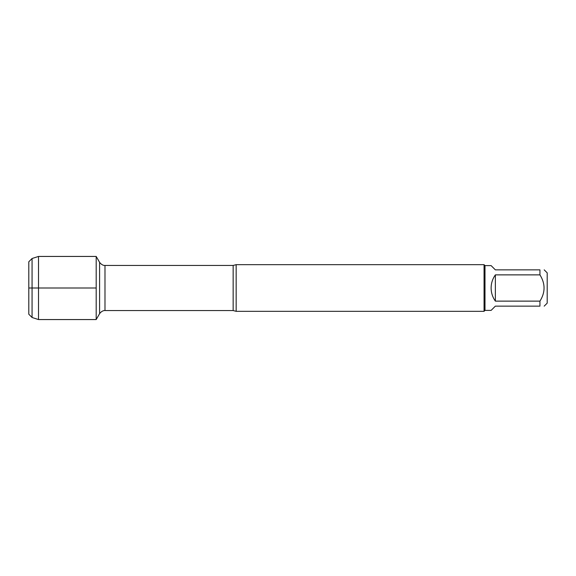 <?xml version="1.0" encoding="UTF-8"?>
<svg xmlns="http://www.w3.org/2000/svg" width="576" height="576" viewBox="0 0 576 576"><rect width="100%" height="100%" fill="white"/><g stroke="black" fill="none" stroke-linecap="round" stroke-linejoin="round"><path stroke-width="0.86" d="M236.16 264.672L236.16 311.328L484.056 311.328L484.056 264.672L236.16 264.672L233.15 265.45L104.983 265.45L104.983 310.55C105.422 310.579 102.413 309.924 99.598 313.661L99.598 262.339L96.192 256.442L96.192 319.558L96.192 256.442L38.52 256.442L38.52 319.558L96.192 319.558L99.598 313.661M544.19 269.856L547.2 272.866L547.2 303.134L544.19 306.144M495.36 306.144L491.112 310.392L484.992 310.392L484.992 265.608L491.112 265.608L495.36 269.856L539.942 269.856C545.429 269.856 545.429 269.856 539.942 269.856L539.942 274.874C545.429 283.622 545.429 292.378 539.942 301.126L539.942 306.144C545.429 306.144 545.429 306.144 539.942 306.144L495.36 306.144M495.36 274.874C492.566 278.806 491.155 283.176 491.112 288C491.155 292.824 492.566 297.194 495.36 301.126L495.36 274.874L539.942 274.874M495.36 301.126L539.942 301.126M32.069 317.498L28.8 314.23L28.8 261.77L32.069 258.502L32.069 317.498L38.52 319.558M96.192 288L28.8 288L96.192 288M236.16 311.328L233.15 310.55L233.15 265.45M233.15 310.55L104.983 310.55M104.983 265.45C105.422 265.421 102.413 266.076 99.598 262.339M484.992 265.608L484.056 264.672M484.992 310.392L484.056 311.328M32.069 258.502L38.52 256.442"/></g></svg>

